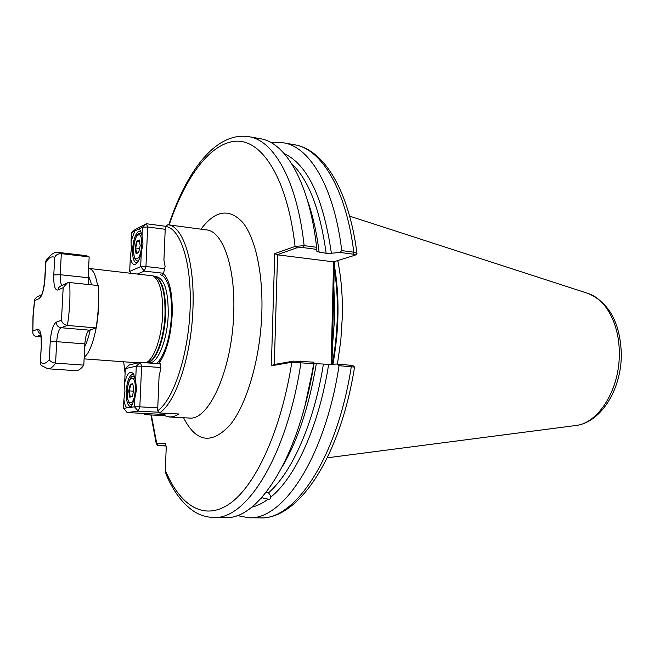 <?xml version="1.0" encoding="UTF-8"?>
<svg xmlns="http://www.w3.org/2000/svg" width="654" height="654" viewBox="0 0 654 654"><rect width="100%" height="100%" fill="white"/><g stroke="black" fill="none" stroke-linecap="round" stroke-linejoin="round"><path stroke-width="0.98" d="M266.104 492.421L268.524 492.805L270.38 495.487L270.568 497.277C270.511 499.035 269.71 499.656 268.173 499.141L261.674 497.686M156.666 363.583L158.791 361.261L159.789 362.21L160.851 368.742L159.085 376.075L157.639 410.769C173.474 399.986 188.417 354.918 190.11 308.933C191.941 262.892 180.332 227.502 165.331 226.447L167.833 224.747C183.055 225.753 194.966 262.18 192.93 308.876C191.418 355.948 175.73 402.758 159.486 412.968L157.639 410.769M160.492 274.525L161.71 275.596L162.38 275.44L163.492 273.585L165.11 266.358L163.925 260.088L165.331 226.447M123.663 361.785L125.086 373.205M144.174 413.442L145.204 414.669L143.112 413.393M334.415 261.739L331.962 364.229M337.431 364.041L340.824 340.391L342.336 316.462C342.753 296.262 341.224 277.672 337.758 260.701M97.552 285.471C95.778 274.778 92.884 269.096 88.862 268.426L153.101 275.874C159.854 280.296 163.042 293.082 162.666 314.239C161.873 337.325 153.804 360.068 145.85 362.782M163.492 273.585C169.754 280.198 172.656 293.818 172.206 314.443C170.98 335.363 166.844 351.288 159.789 362.21M271.353 365.815L273.756 364.589L293.491 361.122L313.936 362.161L313.609 363.673L291.831 362.242L271.353 365.815L274.737 253.662L295.085 246.435L304.135 245.634C297.088 180.692 273.863 140.324 248.847 136.67L260.317 138.705C285.733 142.433 309.367 182.687 316.626 247.286L316.912 251.643L326.142 253.278L331.374 253.237C323.248 197.745 307.543 164.546 284.269 153.649M270.568 497.277C295.265 477.78 318.907 426.473 328.668 364.36L314.599 363.55M305.222 404.589L314.116 363.207C311.312 380.759 307.593 397.362 302.949 413.001M164.383 414.113L164.317 415.666L170.097 417.031L174.177 416.385L179.032 413.998L159.486 412.968M313.609 363.673C299.655 456.5 258.428 520.224 225.303 517.551L213.654 517.453C246.264 520.134 287.016 456.051 300.954 362.668L300.186 361.057M354.558 367.082L339.066 365.692C325.071 457.408 282.929 520.396 248.782 517.764L237.001 515.54M268.173 499.141C262.589 503.245 257.063 505.943 251.594 507.251M339.066 365.692L337.194 364.016L352.841 365.521M328.668 364.36L337.194 364.016M158.015 445.578L156.371 444.319L156.772 443.674L165.094 443.183L166.263 446.756L165.315 470.226L165.953 473.946C173.147 491.138 182.466 503.621 193.911 511.387C200.034 515.278 206.615 517.298 213.654 517.453M331.12 364.262L333.581 261.853L355.187 255.15L352.931 254.144L339.81 252.428L331.374 253.237M339.81 252.428L341.748 250.613L353.814 252.207L356.994 253.417L356.324 254.365M271.451 142.817L283.435 142.801C309.62 146.684 334.055 186.684 341.748 250.613M316.847 249.403L303.284 247.621L304.135 245.634L316.626 247.286M164.317 415.666L145.204 414.669M303.284 247.621L296.654 247.874L277.043 254.774L333.581 261.853M277.582 254.758L274.296 364.499M165.732 445.129L158.039 445.603L166.01 445.979M331.823 335.15L332.649 335.527M332.78 295.167L333.605 295.641M165.315 470.226C179.883 505.542 203.925 521.565 229.775 503.645C255.51 485.718 281.057 430.863 291.831 362.242L293.491 361.122M274.737 253.662L277.043 254.774M296.654 247.874L295.085 246.435C287.523 179.637 262.9 140.692 237.018 141.174C210.972 141.771 185.532 176.515 169.165 224.919M151.344 414.988L156.772 443.674L158.391 445.529M142.032 235.832L142.417 227.191L138.942 228.949L140.536 230.739L142.032 235.832L142.989 243.983L141.305 252.231C140.201 257.333 138.73 260.979 136.882 263.17C133.735 266.104 131.552 264.126 130.334 257.235L131.307 249.485L131.062 241.195L134.806 231.042L131.446 232.742L131.062 241.195M140.839 231.361L138.73 231.189C135.37 233.797 133.326 239.887 132.59 249.444C132.419 257.431 133.653 261.886 136.302 262.802L137.307 262.638M130.334 257.235L129.696 271.353L140.667 266.677L141.305 252.231M163.631 273.282L144.354 271.108L137.724 273.854M131.446 232.742L135.386 229.358L146.422 223.742L165.527 226.276M165.217 229.292L147.665 226.987L145.948 266.513L164.89 268.688M129.696 271.353L131.176 273.127M144.354 271.108L145.948 266.513L140.667 266.677L144.354 271.108M142.417 227.191L147.665 226.987L146.422 223.742L142.417 227.191M134.806 231.042L138.942 228.949M135.125 248.021L136.661 241.162L139.204 239.936L140.201 245.634L138.64 252.55L136.097 253.711L135.125 248.021L135.656 247.997L136.58 253.327L138.681 252.362M139.302 240.5L137.103 241.563L135.656 247.997L139.564 248.471M139.539 241.866L136.661 241.162M136.097 253.711L136.58 253.327M58.631 252.452L86.303 255.665L89.157 256.891L61.321 253.662L58.631 252.452C54.503 251.643 50.301 254.414 46.025 260.75L44.905 279.332C44.047 289.828 42.158 296.246 39.248 298.567L34.605 300.685L33.15 316.078L32.823 332.837C33.06 334.873 34.31 336.107 36.559 336.532L41.022 336.892M69.626 282.553C70.46 296.139 69.725 310.437 67.419 325.439C63.994 324.629 62.016 322.888 61.476 320.223L63.176 287.646L67.427 282.83L69.626 282.553L98.149 285.536C99.13 298.984 98.443 313.111 96.097 327.924L89.353 330.156C86.949 331.701 85.453 336.287 84.848 343.922L83.802 365.128C81.022 368.987 78.317 370.843 75.676 370.679L47.881 368.766C50.374 368.921 52.933 367.041 55.582 363.117L83.802 365.128M32.937 330.998L37.58 329.248C40.376 329.183 41.635 334.341 41.374 344.707L40.434 362.112C43.148 364.474 46.099 363.624 49.287 359.553L50.235 341.756C51.086 330.965 53.097 324.441 56.244 322.193C56.391 325.316 57.985 327.155 61.043 327.728L67.419 325.439L96.097 327.924M89.157 256.891L88.126 277.713L88.486 284.523M34.605 300.685L34.637 299.311L36.828 297.006L41.464 294.856M62.016 285.332C60.601 283.836 60.005 280.296 60.217 274.713L61.321 253.662C57.895 253.719 55.696 254.97 54.715 257.406C51.854 255.918 48.895 257.521 45.829 262.221M40.434 362.112L40.196 363.452L41.21 365.431L47.881 368.766M49.287 359.553C50.056 361.384 52.148 362.569 55.582 363.117L56.702 341.674L84.848 343.922M133.915 374.668L132.361 374.317C129.002 375.985 126.941 381.691 126.197 391.435C126.042 400.608 127.497 405.701 130.563 406.723L131.642 406.469M123.9 399.578L123.5 408.333L126.868 407.859C125.445 406.404 124.448 403.641 123.9 399.578L124.898 391.435L124.644 383.064C127.203 373.009 130.187 370.017 133.604 374.096L135.631 380.947L136.588 389.392L134.887 397.853L131.013 407.287L134.487 406.804L134.887 397.853M135.631 380.947L136.285 366.166L125.298 368.619L124.644 383.064M125.298 368.619L129.312 364.907L140.365 362.373L160.434 363.861M158.873 412.233L138.231 411.129L127.17 412.551L162.061 414.383L169.656 413.508M160.868 367.532L141.607 366.134L139.833 406.829L157.761 407.818M141.607 366.134L140.365 362.373L136.285 366.166L141.607 366.134M139.833 406.829L134.487 406.804L138.231 411.129L139.833 406.829M131.013 407.287L126.868 407.859M127.17 412.551L123.5 408.333M133.808 390.013L132.239 396.741L129.696 397.15L128.724 390.904L130.277 384.225L132.819 383.751L133.808 390.013M133.547 391.166L129.271 390.896L130.179 396.757L132.321 396.406M132.983 384.781L130.718 384.642L129.271 390.896L128.724 390.904M132.893 384.233L130.718 384.642L130.277 384.225M130.179 396.757L129.696 397.15M91.74 284.866L88.265 274.999M98.59 297.758L98.476 308.132C97.52 330.254 90.931 352.498 84.186 357.288M574.972 425.623L576.027 425.484C598.745 423.089 619.992 388.942 619.289 352.898C619.346 323.967 605.735 299.066 588.224 293.491L587.21 293.164M169.427 417.015L189.12 418.029C208.83 421.143 232.325 369.265 233.715 312.906C235.546 267.02 222.671 231.066 206.509 229.914L167.833 224.747M200.991 229.17C215.28 210.196 229.211 207.98 242.789 222.532C255.264 237.925 263.072 272.71 261.853 312.391C260.456 358.073 246.95 404.352 229.971 425.108C211.528 444.785 196.061 442.325 183.57 417.743M333.851 285.283L334.774 315.898L332.363 347.487M334.333 265.32C339.655 296.295 339.197 329.256 332.951 364.188M332.33 364.213C338.371 330.597 339.017 298.641 334.259 268.361M154.924 276.617L155.554 276.871C162.217 281.228 165.372 293.801 165.012 314.574C164.219 338.085 155.709 361 147.641 362.529L146.978 362.659M154.859 276.585C162.298 279.577 165.871 292.264 165.585 314.639C164.775 339.557 155.268 363.297 146.897 362.676M154.785 276.56L156.96 276.797C164.702 279.258 168.454 291.954 168.209 314.893C167.399 340.293 157.491 364.286 149.006 362.856L146.823 362.692M162.38 275.44C168.895 280.967 171.953 294.079 171.552 314.795C170.261 335.837 166.01 351.329 158.791 361.261M307.388 200.181C312.759 215.019 316.675 232.415 319.144 252.362M326.142 253.278C320.108 209.574 308.623 179.711 291.676 163.688M260.717 498.732L262.426 497.604M316.299 363.763C309.252 405.529 298.101 439.521 282.847 465.746M268.524 492.805C291.905 472.654 313.977 423.424 323.378 364.327M84.709 346.677C86.884 342.336 88.715 336.736 90.219 329.869M248.782 517.764L260.079 517.862C294.709 520.486 337.276 457.841 351.296 366.657L350.487 365.079M352.931 254.144L353.814 252.207C345.925 188.605 321.106 148.728 294.562 144.771C324.155 149.635 348.958 190.682 356.994 253.417M138.174 235.056C132.942 237.108 131.838 261.51 137.119 258.641C142.433 256.85 143.537 231.794 138.174 235.056M139.294 233.445L141.485 233.216M63.176 287.646L57.936 290.041C54.895 290.368 53.514 285.324 53.783 274.901L60.217 274.713L88.126 277.713M40.728 335.036L36.559 336.532M89.353 330.156L61.043 327.728C58.762 329.305 57.315 333.949 56.702 341.674L50.235 341.756M56.244 322.193L61.476 320.223M53.783 274.901L54.715 257.406M41.987 294.586L39.248 298.567M41.995 294.562L41.611 294.701C42.927 292.264 43.965 287.229 44.725 279.585L44.905 279.332M37.58 329.248L38.3 332.093L40.499 334.063M41.374 344.707L40.229 362.88M66.373 283.313L59.735 286.501L58.459 288.062L57.936 290.041M130.71 402.627C136.032 402.439 137.168 376.622 131.797 378.331C126.557 378.813 125.421 403.935 130.71 402.627M133.817 376.442L134.65 376.483M349.628 216.131L588.224 293.491C609.087 302.63 620.115 322.626 621.3 353.471C621.88 388.451 601.459 422.296 576.027 425.484L327.294 457.808M154.973 276.634L153.101 275.874M146.234 362.815L147.027 362.651M260.079 517.862C298.714 519.709 340.44 456.549 354.558 367.049M248.847 136.67C215.501 131.536 186.586 171.34 168.74 224.87M283.435 142.801L294.562 144.771M156.331 444.148L150.919 414.971M84.113 358.874L138.247 362.864M354.533 367.033L352.768 365.463M355.187 255.15L356.782 254.054M138.991 233.592C136.792 233.895 134.961 238.669 133.506 247.915C133.4 256.638 134.912 261.003 138.035 260.987M32.986 316.274L32.79 332.052M32.986 316.184L34.556 299.892M45.69 261.698L44.734 279.471M40.834 333.892L40.466 333.687C41.047 335.355 41.292 339.058 41.202 344.805M134.634 376.434L133.416 376.459M133.22 376.5C131.152 375.625 129.157 379.704 127.236 388.754C126.876 399.52 128.544 404.859 132.239 404.777"/></g></svg>
